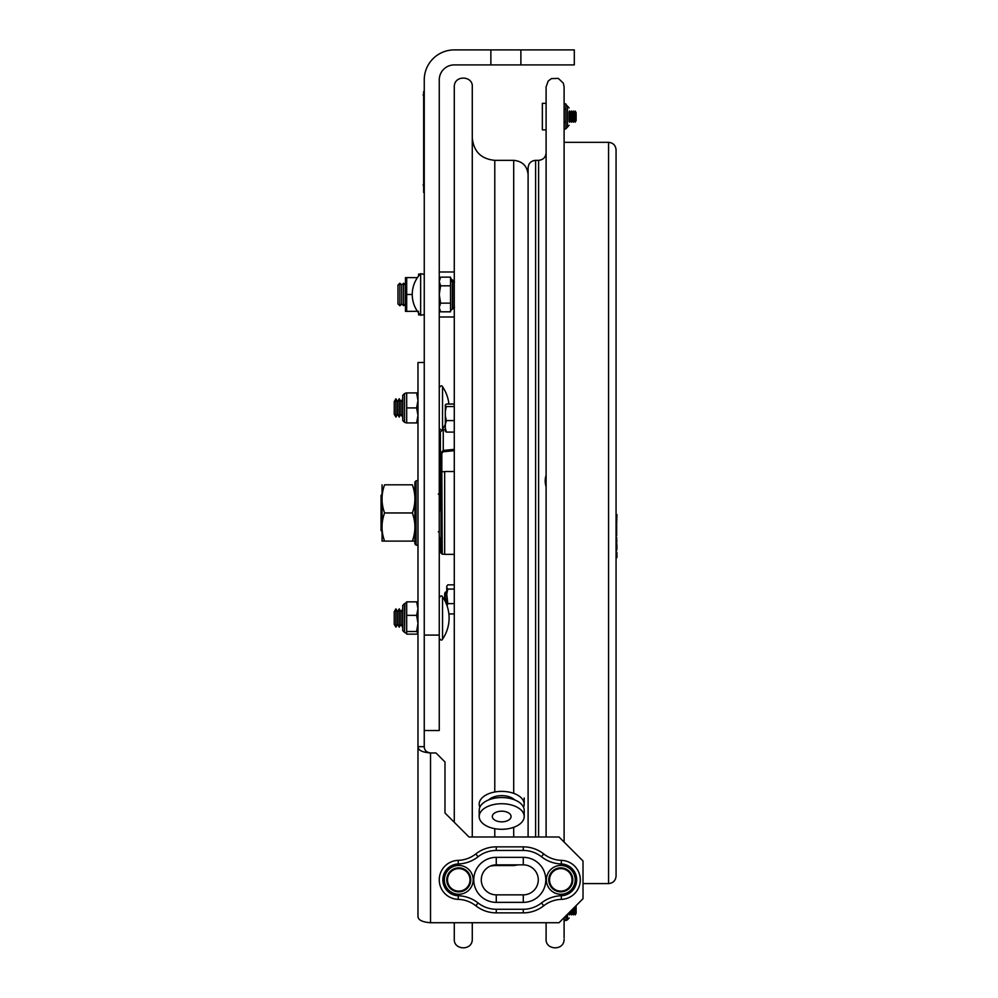 <?xml version="1.0" encoding="UTF-8"?>
<svg xmlns="http://www.w3.org/2000/svg" width="998" height="998" viewBox="0 0 998 998"><rect width="100%" height="100%" fill="white"/><g stroke="black" fill="none" stroke-linecap="round" stroke-linejoin="round"><path stroke-width="1.5" d="M490.866 49.9L454.252 49.9A30.015 30.015 0 0 0 424.25 79.915L424.25 635.09L439.257 635.09L439.257 79.915A15.007 15.007 0 0 1 454.252 64.907L490.866 64.907L490.866 49.9L520.881 49.9L520.881 64.907L490.866 64.907M424.25 730.524L439.257 730.524L439.257 635.09M520.881 49.9L574.299 49.9L574.299 64.907L520.881 64.907M420.645 273.677L420.645 315.281A29.952 29.952 0 0 1 420.645 273.677L424.25 274.388M450.996 281.486L450.535 277.157L440.592 277.157L439.257 281.473L440.592 285.827L439.257 294.46M454.502 281.873L452.693 280.076L452.693 308.881L450.535 310.54L450.535 311.813L440.592 311.813L439.257 307.496M450.535 278.43L450.535 310.54M450.535 303.155L440.592 303.155L439.257 307.459M439.257 294.522L440.592 303.155M450.535 285.827L440.592 285.827M414.881 481.959L414.881 543.96L416.091 545.158L416.091 480.749L414.881 481.959M414.881 541.091L412.361 541.103C415.754 531.722 415.754 522.341 412.361 512.96C415.754 503.578 415.754 494.197 412.361 484.816C415.754 484.816 415.754 484.816 412.361 484.816C415.754 484.816 415.754 484.816 412.361 484.816L384.567 484.816C381.186 484.816 381.186 484.816 384.567 484.816C381.186 484.816 381.186 484.816 384.567 484.816C381.186 494.197 381.186 503.578 384.567 512.96L412.361 512.96M382.059 484.816L382.059 541.091L384.567 541.103C381.186 531.722 381.186 522.341 384.567 512.96M384.567 541.103L412.361 541.103M418.611 312.935L418.611 314.894L420.27 314.894M420.27 274.076L418.611 274.076L418.611 276.022M417.414 311.289L405.462 311.376L405.462 277.581M406.685 311.376L406.685 277.581L417.414 277.669M412.249 294.485L406.685 294.485M417.389 311.376L418.599 311.376M397.99 294.485L397.99 303.941L399.861 305.737L399.861 283.232L397.99 285.029L397.99 294.485M399.861 283.232L401.745 285.029L401.745 303.941L399.861 305.737M401.745 285.029L403.616 283.232L403.616 305.737L401.745 303.941M448.888 404.028A37.512 37.512 0 0 0 442.538 386.737L442.538 429.103A37.512 37.512 0 0 0 445.071 424.811M394.235 401.658L394.235 414.182L395.907 417.077L395.907 398.763L394.235 401.658M402.73 399.038L400.897 401.658L399.237 398.763L397.566 401.658L397.566 414.182L395.907 417.077M397.566 401.658L395.907 398.763M399.237 398.763L399.237 417.077L397.566 414.182M400.897 401.658L400.897 414.182L399.237 417.077M402.568 398.763L402.568 417.077L400.897 414.182M442.538 596.804L442.538 639.182A37.512 37.512 0 0 0 442.538 596.804C441.815 595.295 440.717 595.631 439.257 597.814M394.235 611.724L394.235 624.261L395.907 627.143L395.907 608.842L394.235 611.724M402.73 609.117L400.897 611.724L399.237 608.842L397.566 611.724L397.566 624.261L395.907 627.143M397.566 611.724L395.907 608.842M399.237 608.842L399.237 627.143L397.566 624.261M400.897 611.724L400.897 624.261L399.237 627.143M402.568 608.842L402.568 627.143L400.897 624.261M454.277 88.186L454.277 86.814C454.152 74.638 473.252 75.773 472.279 86.814L472.279 836.985M472.279 922.726L472.279 939.093C472.64 951.032 453.554 950.408 454.277 939.093L454.277 922.726M564.107 939.093L564.107 939.093C564.357 951.244 545.27 950.183 546.106 939.093L546.106 922.726M546.106 836.985L546.106 86.814L548.189 81.05L551.47 78.58L558.344 78.405L563.334 83.158L564.107 86.814L564.107 842.087M528.104 836.985L528.104 167.839C528.541 163.285 531.048 160.778 535.602 160.341L535.602 836.985M569.122 914.131L569.546 912.184M569.546 914.879L570.494 911.249M570.494 913.257L571.43 914.879L571.43 910.313M571.43 914.879L572.365 913.257L572.365 909.378M572.365 913.257L573.301 914.879L573.301 908.442M573.301 914.879L574.237 913.257L574.237 907.506M574.237 913.257L575.185 914.879L575.185 906.558M575.185 914.879L576.12 913.257L576.12 905.623M546.106 115.543L546.106 129.877L542.351 129.877L542.351 103.343L546.106 103.343L546.106 115.543M569.122 121.444L569.122 111.776M569.546 122.193L570.494 120.571L570.494 112.649L569.546 111.028M570.494 120.571L571.43 122.193L571.43 111.028L570.494 112.649M571.43 122.193L572.365 120.571L572.365 112.649L571.43 111.028M572.365 120.571L573.301 122.193L573.301 111.028L572.365 112.649M573.301 122.193L574.237 120.571L574.237 112.649L573.301 111.028M574.237 120.571L575.185 122.193L575.185 111.028L574.237 112.649M575.185 122.193L576.12 120.571L576.12 112.649L575.185 111.028M444.696 600.347L444.696 593.323L445.445 592.026L445.445 601.844M445.32 410.889L445.32 425.235M441.054 542.987A30.614 1.597 -96.3 0 1 441.004 543.012A30.614 1.597 -96.3 0 1 439.257 536.338M441.054 550.235A41.267 2.158 -96.3 0 1 439.257 541.091M439.257 548.825A41.267 2.158 83.7 0 0 440.605 552.68L441.054 552.63M454.277 449.374L443.249 450.447L443.249 451.745L454.277 450.672M443.249 451.745L441.815 453.354L440.38 453.354L440.38 431.872L443.249 429.589L445.32 429.789M440.38 488.371L441.815 488.371L440.38 488.533L440.38 453.354L443.249 450.447L443.249 429.589M441.815 488.371L441.815 453.354M440.38 453.354L440.38 431.872M440.38 460.128L440.38 488.533L439.257 499.225M439.257 480.325A30.614 1.372 95.4 0 1 439.257 487.748M439.257 468.86L440.38 460.24M439.257 512.935L441.802 488.671M445.32 405.675L446.356 406.535L445.32 411.388L445.32 404.901L446.356 404.028L454.277 404.028M446.356 432.097L445.32 431.236L445.32 428.117L446.356 432.097L454.277 432.097M446.356 420.582L445.32 424.562L445.32 415.729L446.356 420.582L454.277 420.582M445.32 424.562L445.32 428.117M446.356 406.535L454.277 406.535M445.32 411.388L445.32 415.729M446.755 587.61L447.79 589.07L446.755 594.097L446.755 586.238L447.79 584.853L454.277 584.853M447.79 589.07L454.277 589.07M448.875 613.945L454.277 613.945M446.755 594.097L447.79 603.615L454.277 603.615M447.79 603.615L447.054 605.774M446.755 604.95L446.755 598.588M616.065 149.837L616.065 876.082C615.616 880.635 613.121 883.13 608.568 883.579L608.568 142.327C613.121 142.776 615.616 145.271 616.065 149.837M616.964 555.337L616.664 552.056M616.664 556.622L616.964 555.587M616.664 556.872L616.964 556.185M616.964 556.585L616.964 557.208M616.964 557.034L616.964 555.824M616.964 557.558L616.964 556.36M616.664 550.26L616.964 548.276M616.664 547.478L616.964 546.156M616.664 549.299L616.964 546.53M616.964 548.638L616.664 549.586L616.964 548.638M616.964 547.054L616.664 542.276M616.664 540.941L616.664 537.311M616.664 525.123L616.664 524.486M616.664 525.197L616.664 535.539M616.664 523.551L616.964 514.656M616.065 561.924L616.065 512.236M616.664 541.565L616.964 540.941M616.964 548.85L616.664 549.973L616.964 548.85M616.964 546.892L616.664 547.84L616.964 546.892M616.964 555.961L616.964 555.2M616.964 555.986L616.964 554.776M616.664 556.784L616.964 556.061M616.664 553.154L616.964 554.401L616.964 552.83M524.2 797.988L524.2 804.163A22.505 12.787 -0 0 1 523.538 807.245M479.851 807.245A22.505 12.787 -0 0 1 479.19 804.163A22.505 12.787 -0 0 1 501.695 791.377A22.505 12.787 -0 0 1 524.2 804.163M511.076 816.514A9.381 5.327 -0 0 1 501.695 821.841A9.381 5.327 -0 0 1 492.313 816.514A9.381 5.327 -0 0 1 501.695 811.187A9.381 5.327 -0 0 1 511.076 816.514M488.696 799.897A15.007 8.52 -0 0 1 514.681 799.897M479.19 816.514A22.505 12.787 -0 0 1 501.695 803.727A22.505 12.787 -0 0 1 524.2 816.514A22.505 12.787 -0 0 1 501.695 829.288A22.505 12.787 -0 0 1 479.19 816.514L479.19 810.339A22.505 12.787 -0 0 1 501.695 797.552A22.505 12.787 -0 0 1 524.2 810.339L524.2 816.514M565.816 104.366L569.122 107.909M564.107 109.269L565.816 109.269L565.816 104.316M564.107 103.829L565.816 103.829M565.816 128.904L564.107 129.378M565.816 109.269L565.816 128.73M565.816 122.692L565.816 120.908M564.107 122.043L565.816 122.043M565.816 128.879L567.463 127.095L567.463 106.15M564.107 920.144L565.816 920.144L565.816 919.133L565.816 920.605L565.816 919.682M566.215 915.528L565.816 919.133M569.122 914.679L569.122 912.621M564.107 920.643L565.816 920.144M566.253 920.418L567.463 919.794L567.463 914.28M423.651 188.248L423.651 91.616M424.25 87.412L423.651 192.452M424.25 746.679L417.975 746.679L417.975 916.451L417.975 746.679C418.1 750.234 422.291 752.33 430.525 752.966L435.976 752.966L444.983 761.961L444.983 812.983L468.985 836.985L559.017 836.985L583.019 861L583.019 898.711L559.017 922.726L430.525 922.726L430.525 752.966C426.408 752.33 424.312 750.234 424.25 746.679L424.25 417.975M548.788 879.862L548.788 879.862A12.001 12.001 0 0 1 560.789 867.848A12.001 12.001 0 0 1 572.802 879.862A12.001 12.001 0 0 1 560.789 891.863A12.001 12.001 0 0 1 548.788 879.862M424.25 397.865L424.25 362.511L417.975 362.511L417.975 746.679M417.975 916.451C418.1 920.006 422.291 922.09 430.525 922.726M470.769 879.862L470.769 879.862A12.001 12.001 0 0 1 458.756 891.863A12.001 12.001 0 0 1 446.755 879.862A12.001 12.001 0 0 1 458.756 867.848A12.001 12.001 0 0 1 470.769 879.862A12.001 12.001 0 0 1 458.756 891.863A12.001 12.001 0 0 1 446.755 879.862A12.001 12.001 0 0 1 458.756 867.848A12.001 12.001 0 0 1 470.769 879.862M458.169 899.36A30.015 30.015 0 0 1 475.834 905.785A33.009 33.009 0 0 0 496.268 912.871L523.276 912.871A33.009 33.009 0 0 0 543.71 905.785A30.015 30.015 0 0 1 561.387 899.36A19.511 19.511 0 0 0 580.3 879.862A19.511 19.511 0 0 0 561.387 860.363A30.015 30.015 0 0 1 543.71 853.926A33.009 33.009 0 0 0 523.276 846.853L496.268 846.853A33.009 33.009 0 0 0 475.834 853.926A30.015 30.015 0 0 1 458.169 860.363A19.511 19.511 0 0 0 439.257 879.862A19.511 19.511 0 0 0 458.169 899.36L458.282 895.755A15.906 15.906 0 0 1 442.85 879.862A15.906 15.906 0 0 1 458.282 863.956A33.608 33.608 0 0 0 478.067 856.758A29.416 29.416 0 0 1 496.268 850.446L523.276 850.446A29.416 29.416 0 0 1 541.49 856.758A33.608 33.608 0 0 0 561.275 863.956A15.906 15.906 0 0 1 576.694 879.862A15.906 15.906 0 0 1 561.275 895.755A33.608 33.608 0 0 0 541.49 902.953A29.416 29.416 0 0 1 523.276 909.265L496.268 909.265A29.416 29.416 0 0 1 478.067 902.953A33.608 33.608 0 0 0 458.282 895.755M523.276 864.854A15.007 15.007 0 0 1 538.284 879.862A15.007 15.007 0 0 1 523.276 894.857L496.268 894.857A15.007 15.007 0 0 1 481.273 879.862A15.007 15.007 0 0 1 496.268 864.854L523.276 864.854L523.276 857.344L496.268 857.344A22.505 22.505 0 0 0 473.763 879.862A22.505 22.505 0 0 0 496.268 902.367L523.276 902.367A22.505 22.505 0 0 0 545.794 879.862A22.505 22.505 0 0 0 523.276 857.344M523.276 909.265L523.276 912.871A33.009 33.009 0 0 0 543.71 905.785L541.49 902.953M496.268 850.446L496.268 846.853A33.009 33.009 0 0 0 475.834 853.926L478.067 856.758M560.789 891.114A11.252 11.252 0 0 1 551.046 874.236A11.252 11.252 0 0 1 570.544 874.236A11.252 11.252 0 0 1 560.789 891.114M458.756 891.114A11.252 11.252 0 0 1 449.013 874.236A11.252 11.252 0 0 1 468.511 874.236A11.252 11.252 0 0 1 458.756 891.114M454.277 471.543L444.659 471.543L444.659 554.364L454.277 554.364M441.054 495.794L441.054 553.017L442.251 554.214L441.815 472.129M402.73 395.32L402.73 420.52L404.527 422.329L404.527 393.511L402.73 395.32M404.527 393.511L404.527 422.329M417.975 415.455L416.628 422.927L417.975 422.927L406.685 422.927L406.685 392.913L417.975 392.913L416.628 392.913L417.975 400.385M406.685 407.92L416.628 407.92L417.975 400.447M417.975 415.393L416.628 407.92M402.73 627.293L402.73 608.693M402.73 610.102L402.73 630.599L404.527 632.395L404.527 603.59L402.73 605.387L402.73 610.102M402.73 608.156L402.73 605.387M417.975 632.994L416.628 634.142L406.685 634.142L406.685 601.844L416.628 601.844L417.975 603.154M417.975 623.388L416.628 615.354L417.975 608.63M406.685 631.509L416.628 631.509L417.975 623.476M406.685 615.354L416.628 615.354M417.975 632.819L416.628 631.509M406.685 602.231L404.889 603.59L404.527 632.395M406.685 633.755L404.889 632.395M417.975 608.568L416.628 601.844M382.059 494.384L381.036 495.395L381.036 530.512L382.059 531.535M452.344 308.881L452.344 280.076L450.535 278.28M494.783 791.988L494.783 160.341L513.696 160.341L513.696 793.348M513.696 827.317L513.696 836.985M513.696 864.854L513.696 865.578L518.199 864.854M494.783 828.677L494.783 836.985M494.783 864.929L494.783 865.578L513.696 865.578M538.608 836.985L538.608 160.341C543.162 159.892 545.657 157.397 546.106 152.831M423.052 94.91L424.25 94.91M423.052 184.942L424.25 184.942M475.834 905.785L478.067 902.953M458.169 860.363L458.282 863.956M473.164 879.862A14.409 14.409 0 0 0 451.558 867.387A14.409 14.409 0 0 0 451.558 892.337A14.409 14.409 0 0 0 473.164 879.862M575.197 879.862A14.409 14.409 0 0 0 553.591 867.387A14.409 14.409 0 0 0 553.591 892.337A14.409 14.409 0 0 0 575.197 879.862M523.276 894.857L523.276 902.367M496.268 902.367L496.268 894.857A15.007 15.007 0 0 1 481.273 879.862A15.007 15.007 0 0 1 496.268 864.854L496.268 857.344M496.268 912.871L496.268 909.265M523.276 850.446L523.276 846.853M561.275 863.956L561.387 860.363M541.49 856.758L543.71 853.926M561.275 895.755L561.387 899.36M424.25 314.57L420.645 315.281M439.257 279.477L440.592 277.157M452.693 308.881L454.502 307.085M439.257 309.492L440.592 311.8M417.975 480.749L416.091 480.749M417.975 545.158L416.091 545.158M405.462 285.004L403.616 283.232M405.462 303.966L403.616 305.737M439.257 316.99L454.277 316.99M439.257 271.98L454.277 271.98M442.538 429.103C441.79 430.612 440.704 430.275 439.257 428.092M442.538 386.737C441.827 385.228 440.729 385.565 439.257 387.748M442.538 639.182C441.827 640.691 440.729 640.354 439.257 638.159M494.783 160.341C481.123 159.006 473.613 151.496 472.279 137.824M494.783 865.578L490.592 865.965M513.696 160.341C522.441 161.189 527.243 165.992 528.104 174.737M454.277 86.814L454.277 822.277M564.107 937.721L564.107 917.624M538.608 160.341L535.602 160.341M446.755 594.297L445.445 592.026M583.019 883.579L608.568 883.579M564.107 142.327L608.568 142.327M546.106 475.235A18.638 18.638 0 0 0 546.106 486.75M567.463 127.108L569.122 125.311M567.463 919.794L569.122 918.01M444.659 471.692L442.251 471.692M444.659 554.214L442.251 554.214M404.889 393.511L406.223 392.913M406.223 422.927L404.889 422.329M438.347 494.197L439.257 493.299M438.347 531.709L439.257 532.608"/></g></svg>
